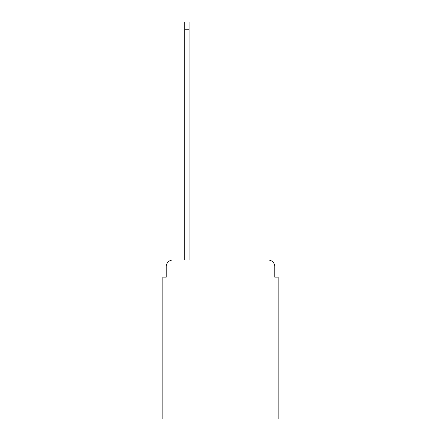 <?xml version="1.0" encoding="UTF-8"?>
<svg xmlns="http://www.w3.org/2000/svg" width="441" height="441" viewBox="0 0 441 441"><rect width="100%" height="100%" fill="white"/><g stroke="black" fill="none" stroke-linecap="round" stroke-linejoin="round"><path stroke-width="0.66" d="M166.224 266.711L166.224 277.13L166.224 266.711A6.72 6.72 0 0 1 172.944 259.986L184.707 259.986L184.707 22.05L189.079 22.05L189.079 259.986L268.056 259.986L172.944 259.986M278.139 344.008L162.861 344.008L162.861 418.95L278.139 418.95L278.139 277.13L274.776 277.13L274.776 266.711A6.72 6.72 0 0 0 268.056 259.986M162.861 344.008L162.861 277.13L166.224 277.13M274.776 277.13L274.776 266.711M184.707 29.779L189.079 29.779"/></g></svg>
